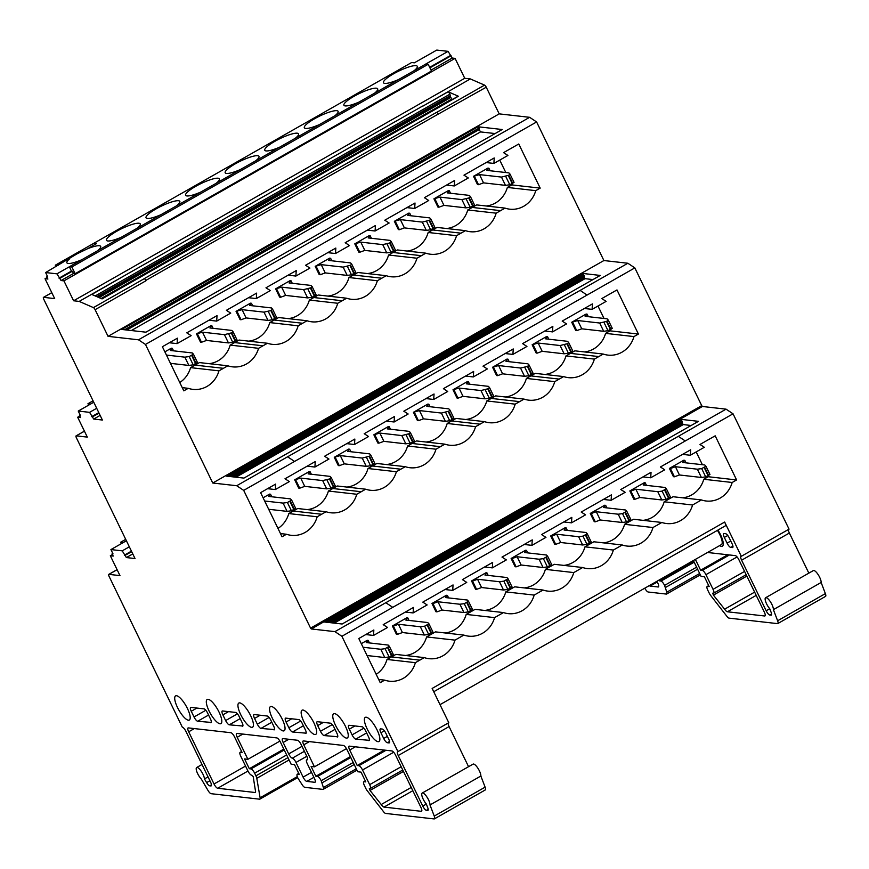 <?xml version="1.0" encoding="UTF-8"?>
<svg xmlns="http://www.w3.org/2000/svg" width="869" height="869" viewBox="0 0 869 869"><rect width="100%" height="100%" fill="white"/><g stroke="black" fill="none" stroke-linecap="round" stroke-linejoin="round"><path stroke-width="1.3" d="M121.399 237.204L137.009 228.319A18.781 3.813 154.1 0 0 140.257 223.898A18.781 3.813 154.1 0 0 116.609 231.339A18.781 3.813 154.1 0 0 106.463 240.311A18.781 3.813 154.1 0 0 121.399 237.204L97.589 250.707A18.781 3.813 154.1 0 0 100.685 246.405A18.781 3.813 154.1 0 0 87.215 248.892L77.037 253.846L45.622 272.551L47.719 276.874L46.785 276.766L47.904 279.047L45.025 278.732L54.682 298.599L43.602 297.339A2.314 0.695 -119.6 0 0 43.45 297.372A2.314 0.695 -119.6 0 0 43.765 299.284L102.39 420.031L93.711 419.054L89.572 412.341L78.253 411.059L80.35 415.382L79.427 415.273L80.535 417.565L77.667 417.239L87.313 437.107L76.233 435.847A2.314 0.695 -119.6 0 0 76.081 435.88A2.314 0.695 -119.6 0 0 76.396 437.802L135.032 558.55L126.374 557.561L122.236 550.848L110.928 549.577L113.024 553.901L112.09 553.792L113.198 556.073L110.33 555.747L119.976 575.615L108.907 574.366A2.314 0.695 -119.6 0 0 108.755 574.387A2.314 0.695 -119.6 0 0 109.059 576.31L182.338 727.223A4.627 1.38 -119.6 0 1 185.988 731.492L210.548 782.057A4.627 1.38 -119.6 0 1 211.167 785.891A4.627 1.38 -119.6 0 1 210.863 785.945L209.701 785.815A4.627 1.38 -119.6 0 1 206.626 782.611L204.454 778.928A7.408 2.216 -119.6 0 0 202.988 774.268A7.408 2.216 -119.6 0 0 196.666 767.523A7.408 2.216 -119.6 0 0 197.665 773.66A7.408 2.216 -119.6 0 0 201.326 779.069L208.028 790.486A4.627 1.38 -119.6 0 0 211.102 793.69L259.57 799.176A4.627 1.38 -119.6 0 0 259.874 799.122A4.627 1.38 -119.6 0 0 260.113 797.764L256.789 778.32A4.627 1.38 -119.6 0 0 255.92 775.843L254.628 773.171A4.627 1.38 -119.6 0 0 250.978 768.913L249.316 768.717L244.569 758.93L247.893 759.31L237.204 737.281A4.627 1.38 -119.6 0 1 236.574 733.447A4.627 1.38 -119.6 0 1 236.879 733.393L276.809 737.911A4.627 1.38 -119.6 0 1 280.459 742.18L291.148 764.209L294.482 764.579L299.229 774.366L297.567 774.181A4.627 1.38 -119.6 0 0 297.263 774.236A4.627 1.38 -119.6 0 0 297.882 778.07L302.401 785.131A4.627 1.38 -119.6 0 0 304.834 787.336L322.942 789.389A4.627 1.38 -119.6 0 0 323.246 789.334A4.627 1.38 -119.6 0 0 323.387 787.51L321.182 780.71A4.627 1.38 -119.6 0 0 317.533 776.441L315.871 776.256L311.113 766.469L314.448 766.838L303.748 744.82A4.627 1.38 -119.6 0 1 303.129 740.985A4.627 1.38 -119.6 0 1 303.433 740.931L343.364 745.45A4.627 1.38 -119.6 0 1 347.013 749.719L357.702 771.737L361.026 772.117L365.784 781.904L364.122 781.72A4.627 1.38 -119.6 0 0 363.807 781.774A4.627 1.38 -119.6 0 0 364.437 785.609L365.73 788.27A4.627 1.38 -119.6 0 0 367.315 790.833L383.566 811.733A4.627 1.38 -119.6 0 0 385.64 813.438L434.098 818.924A4.627 1.38 -119.6 0 0 434.402 818.88A4.627 1.38 -119.6 0 0 434.239 816.089L429.992 804.955A7.408 2.216 -119.6 0 0 428.526 799.795A7.408 2.216 -119.6 0 0 422.204 793.06A7.408 2.216 -119.6 0 0 423.203 799.198A7.408 2.216 -119.6 0 0 426.353 804.042L427.722 807.638A4.627 1.38 -119.6 0 1 427.896 810.429A4.627 1.38 -119.6 0 1 427.581 810.484L426.418 810.353A4.627 1.38 -119.6 0 1 422.779 806.084L398.219 755.519A4.627 1.38 -119.6 0 1 397.6 751.674A4.627 1.38 -119.6 0 1 397.904 751.62L341.897 636.282L334.923 631.633L311.298 628.96L310.57 628.113L243.689 490.377L236.716 485.728L212.753 483.023L145.471 344.439L138.497 339.801L108.049 336.346L95.101 309.69A2.314 0.695 -119.6 0 0 93.428 307.604L79.188 301.402L73.604 300.772L63.937 280.872L61.08 280.546L56.941 273.833L45.622 272.551M160.971 214.697L176.581 205.812A18.781 3.813 154.1 0 0 179.829 201.391A18.781 3.813 154.1 0 0 156.192 208.832A18.781 3.813 154.1 0 0 146.035 217.793A18.781 3.813 154.1 0 0 160.971 214.697L137.009 228.319M200.543 192.179L216.164 183.305A18.781 3.813 154.1 0 0 219.412 178.873A18.781 3.813 154.1 0 0 195.764 186.314A18.781 3.813 154.1 0 0 185.618 195.286A18.781 3.813 154.1 0 0 200.543 192.179L176.581 205.812M240.116 169.672L255.736 160.798A18.781 3.813 154.1 0 0 258.984 156.366A18.781 3.813 154.1 0 0 235.336 163.806A18.781 3.813 154.1 0 0 225.19 172.779A18.781 3.813 154.1 0 0 240.116 169.672L216.164 183.305M279.688 147.165L295.308 138.28A18.781 3.813 154.1 0 0 298.556 133.859A18.781 3.813 154.1 0 0 274.908 141.299A18.781 3.813 154.1 0 0 264.763 150.272A18.781 3.813 154.1 0 0 279.688 147.165L255.736 160.798M319.271 124.658L334.88 115.773A18.781 3.813 154.1 0 0 338.128 111.351A18.781 3.813 154.1 0 0 314.48 118.792A18.781 3.813 154.1 0 0 304.335 127.754A18.781 3.813 154.1 0 0 319.271 124.658L295.308 138.28M358.843 102.151L374.452 93.265A18.781 3.813 154.1 0 0 377.7 88.844A18.781 3.813 154.1 0 0 354.052 96.285A18.781 3.813 154.1 0 0 343.907 105.247A18.781 3.813 154.1 0 0 358.843 102.151L334.88 115.773M398.415 79.633L414.024 70.758A18.781 3.813 154.1 0 0 417.283 66.326A18.781 3.813 154.1 0 0 393.635 73.767A18.781 3.813 154.1 0 0 383.479 82.74A18.781 3.813 154.1 0 0 398.415 79.633L374.452 93.265M58.006 265.501L55.312 265.197L411.634 62.525L414.328 62.829L436.77 50.076L448.078 51.347L425.647 64.11L428.178 64.295L71.855 266.968L69.379 266.794L97.437 250.826M717.924 530.079A13.893 4.149 60.4 0 1 720.51 534.685A13.893 4.149 60.4 0 1 722.389 546.199A13.893 4.149 60.4 0 1 719.651 545.602M771.563 614.035L769.815 615.035L770.977 615.165A4.627 1.38 60.4 0 0 771.281 615.111A4.627 1.38 60.4 0 0 771.118 612.33L769.738 608.724A7.408 2.216 60.4 0 1 766.599 603.879A7.408 2.216 60.4 0 1 765.6 597.742L813.351 570.575A7.408 2.216 60.4 0 1 819.673 577.32A7.408 2.216 60.4 0 1 821.14 582.48L773.388 609.636L777.625 620.77A4.627 1.38 60.4 0 1 777.798 623.562A4.627 1.38 60.4 0 1 777.483 623.616L729.026 618.131A4.627 1.38 60.4 0 1 726.962 616.414L710.701 595.515A4.627 1.38 60.4 0 1 709.126 592.951L707.822 590.29A4.627 1.38 60.4 0 1 707.203 586.456A4.627 1.38 60.4 0 1 707.507 586.401L709.169 586.586L704.422 576.799L701.098 576.419L693.386 560.548M765.6 597.742A7.408 2.216 60.4 0 1 771.922 604.476A7.408 2.216 60.4 0 1 773.388 609.636M717.425 530.362A12.036 3.595 60.4 0 1 719.814 534.609A12.036 3.595 60.4 0 1 721.444 544.581L440.018 704.65M96.894 296.677L449.946 95.862A2.346 0.706 -119.6 0 0 450.044 95.829A2.346 0.706 -119.6 0 0 449.881 94.243L449.87 94.2A2.346 0.706 -119.6 0 0 449.707 93.841A2.346 0.706 -119.6 0 0 448.111 91.777L422.79 106.181L470.335 78.927L484.576 85.119A2.314 0.695 60.4 0 1 486.249 87.215L499.197 113.872L529.645 117.315L138.497 339.801M367.131 728.874A13.893 4.149 -119.6 0 0 378.993 741.518A13.893 4.149 -119.6 0 0 377.113 730.003A13.893 4.149 -119.6 0 0 365.262 717.37A13.893 4.149 -119.6 0 0 367.131 728.874M177.461 707.399A13.893 4.149 -119.6 0 0 189.323 720.043A13.893 4.149 -119.6 0 0 187.443 708.528A13.893 4.149 -119.6 0 0 175.581 695.895A13.893 4.149 -119.6 0 0 177.461 707.399M209.071 710.983A13.893 4.149 -119.6 0 0 220.932 723.616A13.893 4.149 -119.6 0 0 219.053 712.113A13.893 4.149 -119.6 0 0 207.202 699.469A13.893 4.149 -119.6 0 0 209.071 710.983M240.691 714.557A13.893 4.149 -119.6 0 0 252.542 727.201A13.893 4.149 -119.6 0 0 250.674 715.687A13.893 4.149 -119.6 0 0 238.812 703.054A13.893 4.149 -119.6 0 0 240.691 714.557M272.301 718.142A13.893 4.149 -119.6 0 0 284.163 730.775A13.893 4.149 -119.6 0 0 282.284 719.271A13.893 4.149 -119.6 0 0 270.422 706.627A13.893 4.149 -119.6 0 0 272.301 718.142M303.911 721.715A13.893 4.149 -119.6 0 0 315.773 734.359A13.893 4.149 -119.6 0 0 313.894 722.845A13.893 4.149 -119.6 0 0 302.032 710.212A13.893 4.149 -119.6 0 0 303.911 721.715M335.521 725.3A13.893 4.149 -119.6 0 0 347.383 737.933A13.893 4.149 -119.6 0 0 345.504 726.43A13.893 4.149 -119.6 0 0 333.653 713.786A13.893 4.149 -119.6 0 0 335.521 725.3M253.172 776.484L251.51 775.137A4.627 1.38 -119.6 0 1 247.871 770.868L240.746 756.182A4.627 1.38 -119.6 0 1 240.116 752.348A4.627 1.38 -119.6 0 1 240.431 752.293L242.093 752.489L234.565 736.988A4.627 1.38 -119.6 0 0 230.915 732.719L188.356 727.907A4.627 1.38 -119.6 0 0 188.052 727.961A4.627 1.38 -119.6 0 0 188.682 731.796L214.024 783.99A4.627 1.38 -119.6 0 0 217.674 788.259L254.921 792.485A4.997 1.499 -119.6 0 0 255.258 792.419A4.997 1.499 -119.6 0 0 255.356 790.258L253.172 776.484M208.028 776.886L204.454 778.928M484.967 789.997A4.627 1.38 -119.6 0 0 485.271 789.943A4.627 1.38 -119.6 0 0 485.108 787.151L480.861 776.028A7.408 2.216 -119.6 0 0 479.395 770.868A7.408 2.216 -119.6 0 0 473.073 764.123L422.204 793.06M480.861 776.028L429.992 804.955M179.764 382.523A25.853 24.104 96.5 0 0 190.583 367.63L199.468 362.579L227.852 365.795A25.853 24.104 96.5 0 0 232.588 366.859A25.853 24.104 96.5 0 0 258.56 348.317L267.446 343.266A25.853 24.104 96.5 0 0 272.182 344.33A25.853 24.104 96.5 0 0 298.165 325.799L307.039 320.748A25.853 24.104 96.5 0 0 311.775 321.812A25.853 24.104 96.5 0 0 337.759 303.27L346.644 298.219A25.853 24.104 96.5 0 0 351.38 299.284A25.853 24.104 96.5 0 0 377.352 280.741L386.238 275.69A25.853 24.104 96.5 0 0 390.974 276.755A25.853 24.104 96.5 0 0 416.957 258.223L425.832 253.172A25.853 24.104 96.5 0 0 430.579 254.237A25.853 24.104 96.5 0 0 456.551 235.695L465.436 230.643A25.853 24.104 96.5 0 0 470.172 231.708A25.853 24.104 96.5 0 0 496.156 213.177L505.03 208.115A25.853 24.104 96.5 0 0 509.766 209.179A25.853 24.104 96.5 0 0 535.749 190.648L540.192 188.117L518.76 143.993L503.564 152.64L507.92 155.453L493.885 163.426L494.211 157.962L463.97 175.169L468.315 177.971L454.281 185.955L454.617 180.491L424.376 197.687L428.721 200.5L414.687 208.484L415.013 203.009L384.771 220.215L389.127 223.029L375.093 231.002L375.419 225.538L345.178 242.744L349.523 245.547L335.488 253.531L335.825 248.056L305.573 265.262L309.929 268.076L295.894 276.06L296.22 270.585L265.979 287.791L270.324 290.594L256.301 298.578L256.627 293.114L226.385 310.309L230.73 313.122L216.696 321.106L217.022 315.632L186.781 332.838L191.137 335.651L177.102 343.624L177.428 338.16L162.384 346.72L183.804 390.844L188.247 388.324A25.853 24.104 96.5 0 0 192.983 389.377A25.853 24.104 96.5 0 0 218.966 370.846L227.852 365.795M209.06 363.666A25.853 24.104 96.5 0 0 230.176 345.112L239.062 340.051L267.446 343.266M248.653 341.137A25.853 24.104 96.5 0 0 269.781 322.584L278.656 317.533L307.039 320.748M288.247 318.619A25.853 24.104 96.5 0 0 309.375 300.055L318.26 295.004L346.644 298.219M327.852 296.09A25.853 24.104 96.5 0 0 348.98 277.537L357.854 272.486L386.238 275.69M367.446 273.572A25.853 24.104 96.5 0 0 388.573 255.008L397.459 249.957L425.832 253.172M407.05 251.043A25.853 24.104 96.5 0 0 428.167 232.479L437.053 227.428L465.436 230.643M446.644 228.514A25.853 24.104 96.5 0 0 467.772 209.961L476.647 204.91L505.03 208.115M486.238 205.996A25.853 24.104 96.5 0 0 507.366 187.432L511.808 184.912L511.461 184.206M505.791 172.529L499.751 160.092M173.539 350.826L172.312 348.295L171.312 348.187L164.871 351.847M197.48 333.989L201.489 342.256L200.5 342.147L196.481 333.881L202.499 332.164L224.441 334.652L231.741 332.794L233.011 331.676L231.838 330.437L209.896 327.961L211.884 325.788L210.895 325.679L196.481 333.881M237.052 311.482L241.071 319.749L240.072 319.64L236.053 311.363L242.071 309.657L264.013 312.145L270.856 310.548L272.584 309.168L271.41 307.93L249.479 305.443L251.456 303.281L250.468 303.172L236.053 311.363M276.624 288.964L280.644 297.241L279.644 297.133L275.625 288.856L281.643 287.15L303.585 289.627L310.896 287.78L312.156 286.651L310.983 285.423L289.051 282.936L291.039 280.774L290.04 280.654L275.625 288.856M316.197 266.457L320.216 274.734L319.216 274.615L315.197 266.348L321.226 264.643L343.157 267.12L350.468 265.262L351.739 264.143L350.555 262.916L328.623 260.428L330.611 258.267L329.612 258.147L315.197 266.348M355.769 243.95L359.788 252.227L358.788 252.108L354.78 243.841L360.798 242.125L382.729 244.613L389.573 243.027L391.311 241.636L390.138 240.398L368.195 237.921L370.183 235.749L369.184 235.64L354.78 243.841M395.341 221.443L399.36 229.709L398.371 229.601L394.352 221.323L400.37 219.618L422.301 222.106L429.612 220.248L430.883 219.129L429.71 217.891L407.767 215.414L409.755 213.242L408.767 213.133L394.352 221.323M434.924 198.936L438.932 207.202L437.943 207.094L433.924 198.816L439.942 197.111L461.884 199.598L468.728 198.002L470.455 196.622L469.282 195.384L447.339 192.896L449.327 190.735L448.339 190.626L433.924 198.816M474.496 176.418L478.515 184.695L477.515 184.586L473.496 176.309L479.514 174.604L501.456 177.08L508.767 175.234L510.027 174.104L508.854 172.877L486.922 170.389L488.91 168.228L487.911 168.108L473.496 176.309M307.278 509.603A25.853 24.104 96.5 0 0 328.406 491.039L337.281 485.988L365.664 489.204A25.853 24.104 96.5 0 0 370.4 490.268A25.853 24.104 96.5 0 0 396.383 471.726L405.258 466.675A25.853 24.104 96.5 0 0 410.005 467.739A25.853 24.104 96.5 0 0 435.977 449.208L444.863 444.157A25.853 24.104 96.5 0 0 449.599 445.221A25.853 24.104 96.5 0 0 475.582 426.679L484.457 421.628A25.853 24.104 96.5 0 0 489.193 422.692A25.853 24.104 96.5 0 0 515.176 404.15L524.061 399.099A25.853 24.104 96.5 0 0 528.797 400.164A25.853 24.104 96.5 0 0 554.77 381.632L563.655 376.581A25.853 24.104 96.5 0 0 568.391 377.646A25.853 24.104 96.5 0 0 594.374 359.103L603.249 354.052A25.853 24.104 96.5 0 0 607.985 355.117A25.853 24.104 96.5 0 0 633.968 336.585L638.411 334.054L616.979 289.931L601.793 298.578L606.138 301.38L592.104 309.364L592.43 303.9L562.189 321.096L566.545 323.909L552.51 331.893L552.836 326.418L522.595 343.624L526.94 346.438L512.906 354.411L513.242 348.947L482.99 366.153L487.346 368.956L473.312 376.94L473.638 371.465L443.396 388.671L447.741 391.484L433.707 399.468L434.044 393.994L403.803 411.2L408.148 414.002L394.113 421.986L394.439 416.523L364.198 433.718L368.554 436.531L354.519 444.515L354.845 439.041L324.604 456.247L328.949 459.06L314.915 467.044L315.251 461.569L284.999 478.776L289.355 481.578L275.321 489.562L275.647 484.087L260.602 492.647L282.034 536.781L286.466 534.25A25.853 24.104 96.5 0 0 291.202 535.315A25.853 24.104 96.5 0 0 317.185 516.783L326.071 511.732A25.853 24.104 96.5 0 0 330.807 512.786A25.853 24.104 96.5 0 0 356.79 494.255L365.664 489.204M346.872 487.074A25.853 24.104 96.5 0 0 368 468.521L376.885 463.47L405.258 466.675M386.477 464.546A25.853 24.104 96.5 0 0 407.594 445.993L416.479 440.941L444.863 444.157M426.071 442.028A25.853 24.104 96.5 0 0 447.198 423.464L456.073 418.413L484.457 421.628M465.665 419.499A25.853 24.104 96.5 0 0 486.792 400.946L495.678 395.895L524.061 399.099M505.269 396.981A25.853 24.104 96.5 0 0 526.397 378.417L535.271 373.366L563.655 376.581M544.863 374.452A25.853 24.104 96.5 0 0 565.991 355.888L574.865 350.837L603.249 354.052M584.457 351.923A25.853 24.104 96.5 0 0 605.584 333.37L610.027 330.839L609.68 330.133M604.02 318.467L597.981 306.029M277.982 528.45A25.853 24.104 96.5 0 0 288.801 513.568L297.687 508.517L326.071 511.732M271.758 496.764L270.531 494.233L269.542 494.124L263.101 497.785M295.699 479.927L299.707 488.193L298.719 488.085L294.7 479.807L300.717 478.102L322.66 480.579L329.503 478.993L331.23 477.602L330.057 476.375L308.126 473.887L310.103 471.726L309.114 471.617L294.7 479.807M335.271 457.409L339.29 465.686L338.291 465.578L334.272 457.3L340.29 455.595L362.232 458.072L369.542 456.214L370.802 455.095L369.629 453.868L347.698 451.38L349.686 449.219L348.686 449.099L334.272 457.3M374.843 434.902L378.862 443.179L377.863 443.06L373.844 434.793L379.872 433.077L401.804 435.565L409.114 433.707L410.385 432.588L409.201 431.361L387.27 428.873L389.258 426.712L388.258 426.592L373.844 434.793M414.415 412.395L418.434 420.661L417.435 420.553L413.427 412.286L419.445 410.57L441.376 413.057L448.686 411.2L449.957 410.081L448.784 408.843L426.842 406.366L428.83 404.194L427.83 404.085L413.427 412.286M453.987 389.888L458.006 398.154L457.018 398.045L452.999 389.768L459.017 388.063L480.948 390.55L488.259 388.693L489.529 387.574L488.356 386.336L466.414 383.848L468.402 381.687L467.413 381.578L452.999 389.768M493.57 367.381L497.579 375.647L496.59 375.538L492.571 367.261L498.589 365.556L520.531 368.032L527.374 366.446L529.102 365.056L527.928 363.829L505.986 361.341L507.974 359.179L506.985 359.071L492.571 367.261M533.142 344.863L537.161 353.14L536.162 353.02L532.143 344.754L538.161 343.049L560.103 345.525L567.414 343.668L568.674 342.549L567.5 341.321L545.569 338.834L547.557 336.672L546.558 336.553L532.143 344.754M572.714 322.356L576.734 330.633L575.734 330.513L571.715 322.247L577.733 320.531L599.675 323.018L606.519 321.432L608.246 320.042L607.073 318.804L585.141 316.327L587.129 314.154L586.13 314.046L571.715 322.247M376.19 674.344A25.853 24.104 96.5 0 0 386.998 659.452L395.884 654.4L424.268 657.616A25.853 24.104 96.5 0 0 429.004 658.68A25.853 24.104 96.5 0 0 454.987 640.138L463.861 635.087A25.853 24.104 96.5 0 0 468.597 636.151A25.853 24.104 96.5 0 0 494.58 617.62L503.466 612.569A25.853 24.104 96.5 0 0 508.202 613.633A25.853 24.104 96.5 0 0 534.174 595.091L543.06 590.04A25.853 24.104 96.5 0 0 547.796 591.105A25.853 24.104 96.5 0 0 573.779 572.573L582.664 567.522A25.853 24.104 96.5 0 0 587.401 568.587A25.853 24.104 96.5 0 0 613.373 550.044L622.258 544.993A25.853 24.104 96.5 0 0 626.994 546.058A25.853 24.104 96.5 0 0 652.977 527.526L661.852 522.475A25.853 24.104 96.5 0 0 666.588 523.54A25.853 24.104 96.5 0 0 692.571 504.998L701.457 499.947A25.853 24.104 96.5 0 0 706.193 501.011A25.853 24.104 96.5 0 0 732.176 482.48L736.608 479.949L715.187 435.825L699.99 444.472L704.335 447.274L690.312 455.258L690.638 449.794L660.397 466.99L664.742 469.803L650.707 477.787L651.033 472.312L620.792 489.519L625.148 492.321L611.113 500.305L611.439 494.841L581.198 512.037L585.543 514.85L571.509 522.834L571.835 517.359L541.593 534.565L545.949 537.368L531.915 545.352L532.241 539.888L502 557.083L506.345 559.897L492.31 567.881L492.647 562.406L462.395 579.612L466.751 582.415L452.716 590.399L453.042 584.935L422.801 602.13L427.146 604.943L413.112 612.927L413.448 607.453L383.207 624.659L387.552 627.461L373.518 635.445L373.844 629.982L358.799 638.53L380.231 682.665L384.663 680.134A25.853 24.104 96.5 0 0 389.399 681.198A25.853 24.104 96.5 0 0 415.382 662.667L424.268 657.616M405.475 655.487A25.853 24.104 96.5 0 0 426.603 636.923L435.478 631.872L463.861 635.087M445.069 632.958A25.853 24.104 96.5 0 0 466.197 614.405L475.082 609.354L503.466 612.569M484.674 610.44A25.853 24.104 96.5 0 0 505.801 591.876L514.676 586.825L543.06 590.04M524.268 587.911A25.853 24.104 96.5 0 0 545.395 569.358L554.281 564.307L582.664 567.522M563.872 565.393A25.853 24.104 96.5 0 0 584.989 546.829L593.875 541.778L622.258 544.993M603.466 542.864A25.853 24.104 96.5 0 0 624.594 524.311L633.479 519.26L661.852 522.475M643.071 520.346A25.853 24.104 96.5 0 0 664.188 501.782L673.073 496.731L701.457 499.947M682.665 497.818A25.853 24.104 96.5 0 0 703.792 479.264L708.235 476.733L707.898 476.049M702.391 464.709L696.178 451.923M361.298 643.668L367.229 640.29L368.228 640.41L369.455 642.941M397.405 634.37L402.423 632.545L398.415 624.268L393.385 626.093L397.405 634.37L396.405 634.251L392.397 625.984L406.801 617.783L407.8 617.902L409.027 620.423M436.977 611.863L442.006 610.038L437.987 601.761L432.958 603.586L436.977 611.863L435.977 611.743L431.969 603.477L446.373 595.276L447.372 595.384L448.6 597.915M476.549 589.345L481.578 587.531L477.559 579.254L472.54 581.079L476.549 589.345L475.56 589.236L471.541 580.959L485.956 572.769L486.944 572.877L488.172 575.408M516.121 566.838L521.15 565.013L517.131 556.747L512.113 558.571L516.121 566.838L515.132 566.729L511.113 558.452L525.528 550.262L526.516 550.37L527.755 552.901M555.704 544.331L560.722 542.506L556.703 534.239L551.685 536.054L555.704 544.331L554.704 544.222L550.685 535.945L565.1 527.744L566.099 527.863L567.327 530.394M595.276 521.824L600.294 519.999L596.286 511.722L591.257 513.546L595.276 521.824L594.277 521.704L590.257 513.438L604.672 505.237L605.671 505.356L606.899 507.876M634.848 499.306L639.877 497.492L635.858 489.214L630.829 491.039L634.848 499.306L633.849 499.197L629.84 490.931L644.244 482.729L645.243 482.838L646.471 485.369M674.42 476.799L679.449 474.985L675.43 466.707L670.401 468.532L674.42 476.799L673.432 476.69L669.412 468.413L683.827 460.222L684.815 460.331L686.043 462.862M425.701 64.121L414.024 70.758M79.785 416.023L77.667 417.239M132.783 553.922L126.374 557.561M112.459 554.541L110.33 555.747M100.141 415.393L93.711 419.054M47.154 277.515L45.025 278.732M428.178 64.295L431.48 71.019L75.158 273.692L71.855 266.968M69.379 266.794L71.421 271.106L72.355 271.215L73.463 273.496L75.158 273.692M73.463 273.496L61.08 280.546M448.078 51.347L452.217 58.06L455.084 58.386L63.937 280.872M452.217 58.06L431.035 70.117M131.436 551.142L124.332 555.172M129.329 546.818L122.236 550.848M131.675 551.641L125.266 555.28M80.111 414.882L79.427 415.273M93.754 402.238L78.253 411.059M47.48 276.375L46.785 276.766M71.421 271.106L59.038 278.156M69.314 259.071A18.781 3.813 154.1 0 0 66.891 262.818A18.781 3.813 154.1 0 0 81.567 259.82L56.941 273.833M72.355 271.215L59.972 278.265M101.858 298.838L458.061 96.231A2.346 0.706 -119.6 0 1 458.376 96.242L448.111 91.777M79.188 301.402L130.068 272.464L91.788 294.45L102.053 298.914L458.376 96.242M144.297 278.667L144.232 278.634A2.346 0.706 60.4 0 1 145.818 280.426L145.97 280.763A2.314 0.695 -119.6 0 0 144.297 278.667L93.428 307.604M486.249 87.215L438.334 114.045A2.346 0.706 60.4 0 0 436.749 112.253L144.232 278.634M322.964 621.074L361.45 599.186L322.964 621.074L323.681 621.922L342.136 624.007L698.459 421.335L680.003 419.249L679.286 418.402L310.57 628.113M502.217 129.514L478.048 126.776L121.725 329.449L145.894 332.186L502.217 129.514M499.197 113.872L108.049 336.346M529.645 117.315L536.607 121.964L603.901 260.537L627.863 263.253L634.837 267.891L701.717 405.627L702.445 406.486L726.071 409.158L678.32 436.325L685.283 440.963L392.766 607.344L385.793 602.706L334.923 631.633M385.793 602.706L392.766 607.344L341.897 636.282M678.341 436.325L385.825 602.706M130.068 272.464L422.584 106.083A2.346 0.706 60.4 0 0 422.54 106.083M287.585 456.801L580.112 290.409L587.075 295.058L294.558 461.439L287.585 456.801L236.716 485.728M397.904 751.62L448.773 722.693L432.143 688.433L724.659 522.052L741.3 556.312L789.052 529.145L733.045 413.807L685.283 440.963M448.263 722.986A4.627 1.38 -119.6 0 0 449.088 726.582L398.219 755.519M468.565 766.686L449.088 726.582M112.785 553.401L112.09 553.792M126.396 540.768L110.928 549.577M96.687 408.289L89.572 412.341M98.794 412.612L91.669 416.664M99.033 413.112L92.603 416.772M455.084 58.386L464.741 78.286L73.604 300.772M464.741 78.286L470.335 78.927M438.334 114.045L145.818 280.426M536.607 121.964L145.471 344.439M603.901 260.537L212.753 483.023M600.251 275.43L582.795 273.453L226.472 476.125L243.928 478.102L600.251 275.43M627.863 263.253L580.112 290.409L587.075 295.058L634.837 267.891M294.558 461.439L243.689 490.377M346.438 748.644L314.448 766.838M350.37 756.627L315.871 776.256M354.204 764.524L322.171 782.752M279.883 741.116L247.893 759.31M283.815 749.1L249.316 768.717M303.107 777.125A4.627 1.38 -119.6 0 0 306.757 781.394L314.741 782.296A4.627 1.38 -119.6 0 0 315.045 782.241A4.627 1.38 -119.6 0 0 314.426 778.407L307.289 763.721A4.627 1.38 -119.6 0 1 306.67 759.886A4.627 1.38 -119.6 0 1 306.974 759.832A4.627 1.38 -119.6 0 0 307.289 759.778A4.627 1.38 -119.6 0 0 306.659 755.943L301.119 744.527A4.627 1.38 -119.6 0 0 297.47 740.258L282.827 738.596A4.627 1.38 -119.6 0 0 282.523 738.65A4.627 1.38 -119.6 0 0 283.153 742.484L288.693 753.912A4.627 1.38 -119.6 0 0 292.332 758.17A4.627 1.38 -119.6 0 1 295.981 762.439L303.107 777.125L311.493 772.356M337.183 737.042A4.627 1.38 -119.6 0 0 337.487 736.988A4.627 1.38 -119.6 0 0 336.868 733.154L334.098 727.451A4.627 1.38 -119.6 0 0 330.448 723.182L317.381 721.704A4.627 1.38 -119.6 0 0 317.076 721.759A4.627 1.38 -119.6 0 0 317.696 725.593L320.465 731.296A4.627 1.38 -119.6 0 0 324.115 735.565L337.693 736.749M305.573 733.469A4.627 1.38 -119.6 0 0 305.877 733.414A4.627 1.38 -119.6 0 0 305.258 729.569L302.477 723.866A4.627 1.38 -119.6 0 0 298.838 719.597L285.771 718.12A4.627 1.38 -119.6 0 0 285.466 718.174A4.627 1.38 -119.6 0 0 286.086 722.009L288.856 727.722A4.627 1.38 -119.6 0 0 292.505 731.98L306.084 733.175M273.952 729.884A4.627 1.38 -119.6 0 0 274.267 729.83A4.627 1.38 -119.6 0 0 273.637 725.995L270.867 720.292A4.627 1.38 -119.6 0 0 267.228 716.023L254.237 714.557A4.627 1.38 -119.6 0 0 253.933 714.6A4.627 1.38 -119.6 0 0 254.552 718.446L257.322 724.149A4.627 1.38 -119.6 0 0 260.972 728.418L274.474 729.591M242.342 726.31A4.627 1.38 -119.6 0 0 242.657 726.256A4.627 1.38 -119.6 0 0 242.027 722.421L239.257 716.708A4.627 1.38 -119.6 0 0 235.618 712.439L222.551 710.961A4.627 1.38 -119.6 0 0 222.236 711.016A4.627 1.38 -119.6 0 0 222.866 714.85L225.636 720.564A4.627 1.38 -119.6 0 0 229.275 724.822L242.853 726.017M210.732 722.726A4.627 1.38 -119.6 0 0 211.037 722.671A4.627 1.38 -119.6 0 0 210.417 718.837L207.648 713.134A4.627 1.38 -119.6 0 0 203.998 708.865L190.93 707.388A4.627 1.38 -119.6 0 0 190.626 707.442A4.627 1.38 -119.6 0 0 191.256 711.276L194.026 716.979A4.627 1.38 -119.6 0 0 197.665 721.248L211.243 722.432M411.233 787.444L381.23 804.509A4.997 1.499 -119.6 0 0 384 807.095L421.248 811.309A4.627 1.38 -119.6 0 0 421.563 811.255A4.627 1.38 -119.6 0 0 420.933 807.42L395.591 755.215A4.627 1.38 -119.6 0 0 391.941 750.946L349.381 746.134A4.627 1.38 -119.6 0 0 349.077 746.189A4.627 1.38 -119.6 0 0 349.696 750.023L357.224 765.524L358.886 765.708A4.627 1.38 -119.6 0 1 362.536 769.977L369.662 784.653A4.627 1.38 -119.6 0 1 370.292 788.487A4.627 1.38 -119.6 0 1 369.977 788.541L369.325 788.498L370.009 790.453L381.23 804.509M384.348 750.088L357.224 765.524M383.696 738.454A4.627 1.38 -119.6 0 0 387.335 742.723L388.986 742.908A4.627 1.38 -119.6 0 0 389.29 742.854A4.627 1.38 -119.6 0 0 388.66 739.019L385.89 733.306A4.627 1.38 -119.6 0 0 382.251 729.048L380.611 728.863A4.627 1.38 -119.6 0 0 380.296 728.906A4.627 1.38 -119.6 0 0 380.926 732.752L383.696 738.454L387.378 736.358M368.793 740.616A4.627 1.38 -119.6 0 0 369.108 740.573A4.627 1.38 -119.6 0 0 368.478 736.727L365.708 731.025A4.627 1.38 -119.6 0 0 362.058 726.756L348.99 725.278A4.627 1.38 -119.6 0 0 348.686 725.333A4.627 1.38 -119.6 0 0 349.316 729.167L352.086 734.87A4.627 1.38 -119.6 0 0 355.725 739.139L369.303 740.334M123.311 542.528L120.661 542.223L121.345 543.646M120.661 542.223L125.712 539.356M90.648 404.009L87.965 403.716L88.66 405.139M87.965 403.716L93.059 400.815M55.312 265.197L56.018 266.642M449.827 95.948L452.206 99.555M126.755 330.014L479.438 129.448L478.048 126.776M479.177 129.6L480.535 131.914L495.102 133.554M584.218 276.244L231.762 476.723L584.218 276.244L582.795 273.453M583.729 276.538L585.022 278.667L592.973 279.568M679.286 418.402L681.014 419.369L682.35 421.986L329.633 622.595M681.85 422.269L683.23 424.593L691.159 425.484M724.659 522.052A4.627 1.38 60.4 0 1 725.289 525.886L433.74 691.724M756.204 595.384L727.386 611.776A4.997 1.499 60.4 0 1 724.616 609.191L713.406 595.135L712.71 593.179L713.373 593.234A4.627 1.38 60.4 0 0 713.677 593.179A4.627 1.38 60.4 0 0 713.047 589.334L705.921 574.659A4.627 1.38 60.4 0 0 702.282 570.39L700.62 570.205L695.374 559.408M727.386 611.776L764.644 615.991A4.627 1.38 60.4 0 0 764.948 615.936A4.627 1.38 60.4 0 0 764.329 612.102L738.976 559.897A4.627 1.38 60.4 0 0 735.337 555.628L707.551 552.488M656.931 581.274L657.811 583.088A4.627 1.38 60.4 0 1 658.441 586.923A4.627 1.38 60.4 0 1 658.126 586.977L650.142 586.075A4.627 1.38 60.4 0 1 649.284 585.63M658.887 580.166L660.929 581.122A4.627 1.38 60.4 0 1 664.568 585.391L666.784 592.191A4.627 1.38 60.4 0 1 666.642 594.016A4.627 1.38 60.4 0 1 666.327 594.07L648.231 592.017A4.627 1.38 60.4 0 1 645.797 589.823L644.689 588.237M769.815 615.035A4.627 1.38 60.4 0 1 766.165 610.766L741.615 560.201A4.627 1.38 60.4 0 1 740.985 556.356A4.627 1.38 60.4 0 1 741.3 556.312M732.056 543.701A4.627 1.38 60.4 0 1 732.676 547.535A4.627 1.38 60.4 0 1 732.371 547.589L730.731 547.405A4.627 1.38 60.4 0 1 727.081 543.136L724.311 537.433A4.627 1.38 60.4 0 1 723.692 533.599A4.627 1.38 60.4 0 1 723.996 533.544L725.637 533.729A4.627 1.38 60.4 0 1 729.287 537.998L732.056 543.701M450.175 55.67L429.666 67.337M451.109 55.779L429.916 67.836M726.071 409.158L733.045 413.807M808.843 573.138L789.367 533.034A4.627 1.38 60.4 0 1 788.541 529.438M821.14 582.48L825.376 593.614A4.627 1.38 60.4 0 1 825.55 596.395L777.798 623.562M693.755 561.32L659.256 580.937M697.59 569.206L665.556 587.433M754.629 592.126L724.616 609.191M727.744 554.77L700.62 570.205M386.998 659.452L415.382 662.667M378.667 679.46L384.663 680.134M365.773 634.566L373.518 635.445M405.367 612.048L413.112 612.927M445.21 589.551L452.716 590.399M484.565 567.001L492.31 567.881M524.17 544.472L531.915 545.352M563.764 521.954L571.509 522.834M603.368 499.425L611.113 500.305M642.962 476.907L650.707 477.787M682.556 454.378L690.312 455.258M708.235 476.733L736.608 479.949M703.792 479.264L732.176 482.48M664.188 501.782L692.571 504.998M624.594 524.311L652.977 527.526M584.989 546.829L613.373 550.044M545.395 569.358L573.779 572.573M505.801 591.876L534.174 595.091M466.197 614.405L494.58 617.62M426.603 636.923L454.987 640.138M328.406 491.039L356.79 494.255M288.801 513.568L317.185 516.783M280.47 533.577L286.466 534.25M267.576 488.682L275.321 489.562M307.17 466.164L314.915 467.044M346.774 443.635L354.519 444.515M386.368 421.117L394.113 421.986M425.962 398.589L433.707 399.468M465.567 376.06L473.312 376.94M505.161 353.542L512.906 354.411M544.765 331.013L552.51 331.893M584.359 308.484L592.104 309.364M610.027 330.839L638.411 334.054M605.584 333.37L633.968 336.585M565.991 355.888L594.374 359.103M526.397 378.417L554.77 381.632M486.792 400.946L515.176 404.15M447.198 423.464L475.582 426.679M407.594 445.993L435.977 449.208M368 468.521L396.383 471.726M182.251 387.639L188.247 388.324M190.583 367.63L218.966 370.846M169.357 342.755L177.102 343.624M208.951 320.226L216.696 321.106M248.556 297.709L256.301 298.578M288.15 275.18L295.894 276.06M327.743 252.651L335.488 253.531M367.348 230.133L375.093 231.002M406.942 207.604L414.687 208.484M446.536 185.075L454.281 185.955M486.14 162.557L493.885 163.426M511.808 184.912L540.192 188.117M507.366 187.432L535.749 190.648M467.772 209.961L496.156 213.177M428.167 232.479L456.551 235.695M388.573 255.008L416.957 258.223M348.98 277.537L377.352 280.741M309.375 300.055L337.759 303.27M269.781 322.584L298.165 325.799M230.176 345.112L258.56 348.317M367.055 655.53L384.793 657.54L380.774 649.262L385.086 648.676L389.345 646.286L388.171 645.059L366.24 642.571L368.228 640.41M384.793 657.54L389.106 656.953L393.364 654.563L389.355 646.319M363.036 647.253L380.774 649.262M268.673 509.277L287.096 511.363L283.088 503.097L287.4 502.499L291.658 500.12L290.485 498.882L268.543 496.405L270.531 494.233M287.096 511.363L291.419 510.776L295.677 508.387L291.669 500.142M264.665 501.011L283.088 503.097M170.454 363.351L188.877 365.436L184.858 357.159L189.181 356.572L193.439 354.183L192.266 352.944L170.324 350.468L172.312 348.295M188.877 365.436L193.19 364.839L197.459 362.46L193.45 354.215M166.435 355.073L184.858 357.159M402.423 632.545L424.365 635.033L420.346 626.755L424.659 626.169L428.928 623.779L427.744 622.552L405.812 620.064L407.8 617.902M428.928 623.779L432.936 632.056L428.928 623.812M424.365 635.033L428.678 634.435L432.936 632.056M398.415 624.268L420.346 626.755M393.385 626.093L392.397 625.984M442.006 610.038L463.937 612.515L459.918 604.248L464.242 603.662L468.5 601.272L467.326 600.034L445.384 597.557L447.372 595.384M463.937 612.515L468.25 611.928L472.519 609.538L468.51 601.305L472.519 609.538M437.987 601.761L459.918 604.248M432.958 603.586L431.969 603.477M481.578 587.531L503.509 590.008L499.501 581.741L503.814 581.144L508.072 578.765L506.899 577.527L484.956 575.05L486.944 572.877M503.509 590.008L507.822 589.421L512.091 587.031L508.083 578.787M477.559 579.254L499.501 581.741M472.54 581.079L471.541 580.959M521.15 565.013L543.082 567.5L539.073 559.223L543.386 558.637L547.644 556.247L546.471 555.019L524.539 552.532L526.516 550.37M543.082 567.5L547.405 566.914L551.663 564.524L547.655 556.279L551.663 564.524M517.131 556.747L539.073 559.223M512.113 558.571L511.113 558.452M560.722 542.506L582.664 544.993L578.645 536.716L582.958 536.13L587.216 533.74L586.043 532.512L564.111 530.025L566.099 527.863M587.216 533.74L591.235 542.017L587.227 533.772M582.664 544.993L586.977 544.407L591.235 542.017M556.703 534.239L578.645 536.716M551.685 536.054L550.685 535.945M600.294 519.999L622.237 522.486L618.217 514.209L622.53 513.622L626.799 511.233L625.615 510.005L603.683 507.518L605.671 505.356M622.237 522.486L626.549 521.889L630.807 519.51L626.799 511.265L630.807 519.51M596.286 511.722L618.217 514.209M591.257 513.546L590.257 513.438M639.877 497.492L661.809 499.968L657.79 491.702L662.102 491.115L666.371 488.726L665.198 487.487L643.256 485.011L645.243 482.838M666.371 488.726L670.39 496.992L666.382 488.758M661.809 499.968L666.121 499.382L670.39 496.992M635.858 489.214L657.79 491.702M630.829 491.039L629.84 490.931M679.449 474.985L701.381 477.461L697.362 469.195L701.685 468.597L705.943 466.218L704.77 464.98L682.828 462.493L684.815 460.331M701.381 477.461L705.693 476.875L709.962 474.485L705.954 466.24L709.962 474.485M675.43 466.707L697.362 469.195M670.401 468.532L669.412 468.413M299.707 488.193L304.737 486.368L326.679 488.856L330.991 488.269L335.249 485.88L331.241 477.635L335.249 485.88M326.679 488.856L322.66 480.579M304.737 486.368L300.717 478.102M311.341 474.257L310.103 471.726M339.29 465.686L344.309 463.861L366.251 466.349L370.563 465.762L374.821 463.373L370.813 455.128M366.251 466.349L362.232 458.072M344.309 463.861L340.29 455.595M350.913 451.75L349.686 449.219M378.862 443.179L383.881 441.354L405.823 443.842L410.135 443.244L414.394 440.865L410.385 432.621L414.394 440.865M405.823 443.842L401.804 435.565M383.881 441.354L379.872 433.077M390.485 429.232L389.258 426.712M418.434 420.661L423.464 418.847L445.395 421.324L449.707 420.737L453.976 418.347L449.968 410.114M445.395 421.324L441.376 413.057M423.464 418.847L419.445 410.57M430.057 406.725L428.83 404.194M458.006 398.154L463.036 396.34L484.967 398.817L489.28 398.23L493.549 395.84L489.54 387.596L493.549 395.84M484.967 398.817L480.948 390.55M463.036 396.34L459.017 388.063M469.629 384.217L468.402 381.687M497.579 375.647L502.608 373.822L524.539 376.31L528.863 375.723L533.121 373.333L529.112 365.089M524.539 376.31L520.531 368.032M502.608 373.822L498.589 365.556M509.201 361.71L507.974 359.179M537.161 353.14L542.18 351.315L564.122 353.802L568.435 353.216L572.693 350.826L568.684 342.582M564.122 353.802L560.103 345.525M542.18 351.315L538.161 343.049M548.784 339.203L547.557 336.672M576.734 330.633L581.752 328.808L603.694 331.295L608.007 330.698L612.265 328.319L608.257 320.074L612.265 328.319M603.694 331.295L599.675 323.018M581.752 328.808L577.733 320.531M588.356 316.685L587.129 314.154M201.489 342.256L206.518 340.442L228.449 342.918L232.773 342.332L237.031 339.942L233.022 331.708L237.031 339.942M228.449 342.918L224.441 334.652M206.518 340.442L202.499 332.164M213.111 328.319L211.884 325.788M241.071 319.749L246.09 317.935L268.032 320.411L272.345 319.825L276.603 317.435L272.594 309.19M268.032 320.411L264.013 312.145M246.09 317.935L242.071 309.657M252.694 305.812L251.456 303.281M280.644 297.241L285.662 295.417L307.604 297.904L311.917 297.317L316.175 294.928L312.167 286.683M307.604 297.904L303.585 289.627M285.662 295.417L281.643 287.15M292.266 283.305L291.039 280.774M320.216 274.734L325.234 272.909L347.176 275.397L351.489 274.81L355.747 272.421L351.739 264.176M347.176 275.397L343.157 267.12M325.234 272.909L321.226 264.643M331.839 260.798L330.611 258.267M359.788 252.227L364.817 250.402L386.748 252.89L391.061 252.292L395.33 249.914L391.322 241.669M386.748 252.89L382.729 244.613M364.817 250.402L360.798 242.125M371.411 238.28L370.183 235.749M399.36 229.709L404.389 227.895L426.321 230.372L430.633 229.785L434.902 227.396L430.894 219.162M426.321 230.372L422.301 222.106M404.389 227.895L400.37 219.618M410.983 215.773L409.755 213.242M438.932 207.202L443.961 205.377L465.893 207.865L470.216 207.278L474.474 204.888L470.466 196.644M465.893 207.865L461.884 199.598M443.961 205.377L439.942 197.111M450.555 193.266L449.327 190.735M478.515 184.695L483.533 182.87L505.476 185.358L509.788 184.771L514.046 182.381L510.038 174.137L514.046 182.381M505.476 185.358L501.456 177.08M483.533 182.87L479.514 174.604M490.138 170.758L488.91 168.228M449.87 94.2L95.199 295.938M93.798 243.309L96.492 243.613L87.215 248.892M107.854 244.906L97.589 250.707M484.576 85.119L436.825 112.286M84.434 431.187L76.233 435.847M702.445 406.486L311.298 628.96M117.109 569.706L108.907 574.366M51.803 292.679L43.602 297.339M145.97 280.763L95.101 309.69M701.717 405.627L653.955 432.795M426.353 804.053L422.779 806.084M428.178 809.354L426.418 810.353M485.108 787.151L434.239 816.089M365.349 781.014L364.122 781.72M309.407 741.605L303.748 744.82M350.804 757.518L317.533 776.441M353.216 762.493L321.182 780.71M356.279 768.804L323.387 787.51M298.795 773.486L297.567 774.181M242.853 734.077L237.204 737.281M284.25 749.99L250.978 768.913M286.661 754.955L254.628 773.171M287.954 757.627L255.92 775.843M289.084 759.951L256.789 778.32M297.285 776.625L260.113 797.764M209.907 780.742L206.626 782.611M211.449 784.826L209.701 785.815M313.905 777.32L306.757 781.394M288.801 739.269L283.153 742.484M301.999 746.341L288.693 753.912M304.411 751.305L292.332 758.17M306.822 756.28L295.981 762.439M241.658 751.598L240.431 752.293M194.33 728.58L188.682 731.796M245.536 766.067L214.024 783.99M247.958 771.031L217.674 788.259M255.475 792.17L254.921 792.485M323.355 722.378L317.696 725.593M332.273 724.583L320.465 731.296M335.021 729.363L324.115 735.565M291.734 718.793L286.086 722.009M300.663 721.009L288.856 727.722M303.411 725.778L292.505 731.98M260.2 715.23L254.552 718.446M269.075 717.468L257.322 724.149M271.823 722.248L260.972 728.418M228.514 711.646L222.866 714.85M237.433 713.851L225.636 720.564M240.181 718.62L229.275 724.822M196.905 708.061L191.256 711.276M205.823 710.266L194.026 716.979M208.571 715.046L197.665 721.248M412.818 790.703L384 807.095M355.356 746.808L349.696 750.023M386.01 750.284L358.886 765.708M393.679 752.261L362.536 769.977M401.174 766.73L369.662 784.653M403.455 771.422L370.009 790.453M389.529 741.474L387.335 742.723M384.348 730.796L380.926 732.752M354.965 725.952L349.316 729.167M363.883 728.168L352.086 734.87M366.631 732.936L355.725 739.139M449.881 94.243L95.253 295.96M449.979 96.828L97.882 297.1M450.359 97.741L99.001 297.589M451.467 99.229L101.108 298.512M479.134 128.058L124.517 329.764M479.253 128.297L124.962 329.818M480.535 131.914L131.328 330.535M583.523 274.3L228.33 476.331M584.098 275.484L230.535 476.581M583.892 277.005L232.588 476.82M584.283 277.819L234.119 476.983M585.022 278.667L235.977 477.2M681.014 419.369L324.713 622.03M681.741 420.227L326.57 622.247M682.23 421.226L328.439 622.454M682.024 422.736L330.492 622.693M682.502 423.735L332.349 622.899M683.23 424.593L334.217 623.106M789.367 533.034L741.615 560.201M769.749 608.734L766.165 610.766M825.376 593.614L777.625 620.77M708.746 585.695L707.507 586.401M694.19 562.2L660.929 581.122M696.601 567.175L664.568 585.391M699.664 573.486L666.784 592.191M727.744 535.478L724.311 537.433M730.764 541.039L727.081 543.136M732.915 546.156L730.731 547.405M657.29 582.002L650.142 586.075M729.406 554.965L702.282 570.39M737.075 556.942L705.921 574.659M744.57 571.411L713.047 589.334M746.851 576.104L713.406 595.135M391.441 656.921L419.825 660.136M332.838 488.519L361.222 491.724M293.244 511.037L321.628 514.252M570.433 353.368L598.817 356.583M530.829 375.897L559.212 379.101M491.235 398.415L519.619 401.63M451.641 420.944L480.014 424.159M412.036 443.462L440.42 446.677M372.443 465.99L400.826 469.206M472.204 207.43L500.587 210.646M432.61 229.959L460.994 233.174M393.016 252.477L421.4 255.692M353.411 275.006L381.795 278.221M313.818 297.535L342.201 300.75M274.224 320.053L302.597 323.268M234.619 342.582L263.003 345.797M195.025 365.11L223.409 368.315M392.093 655.682L388.085 647.416M391.637 655.943L387.617 647.677M389.106 656.953L385.086 648.676M294.406 509.506L290.387 501.239M293.939 509.777L289.931 501.5M291.419 510.776L287.4 502.499M196.188 363.579L192.168 355.302M195.721 363.839L191.701 355.573M193.19 364.839L189.181 356.572M431.676 633.175L427.657 624.898M431.209 633.436L427.19 625.169M428.678 634.435L424.659 626.169M471.248 610.668L467.229 602.391M470.781 610.929L466.762 602.651M468.25 611.928L464.242 603.662M510.82 588.15L506.801 579.884M510.353 588.422L506.334 580.144M507.822 589.421L503.814 581.144M550.392 565.643L546.373 557.377M549.925 565.915L545.917 557.637M547.405 566.914L543.386 558.637M589.964 543.136L585.956 534.859M589.508 543.397L585.489 535.13M586.977 544.407L582.958 536.13M629.547 520.629L625.528 512.352M629.08 520.889L625.061 512.623M626.549 521.889L622.53 513.622M669.119 498.122L665.1 489.844M668.652 498.382L664.633 490.105M666.121 499.382L662.102 491.115M708.691 475.604L704.672 467.337M708.224 475.875L704.205 467.598M705.693 476.875L701.685 468.597M333.978 486.998L329.959 478.732M333.511 487.27L329.503 478.993M330.991 488.269L326.972 479.992M373.551 464.491L369.542 456.214M373.094 464.752L369.075 456.486M370.563 465.762L366.544 457.485M413.133 441.984L409.114 433.707M412.666 442.245L408.647 433.979M410.135 443.244L406.116 434.978M452.706 419.477L448.686 411.2M452.238 419.738L448.219 411.461M449.707 420.737L445.688 412.471M492.278 396.959L488.259 388.693M491.811 397.231L487.791 388.954M489.28 398.23L485.271 389.953M531.85 374.452L527.831 366.186M531.383 374.724L527.374 366.446M528.863 375.723L524.843 367.446M571.422 351.945L567.414 343.668M570.966 352.206L566.946 343.939M568.435 353.216L564.415 344.939M610.994 329.438L606.986 321.161M610.538 329.699L606.519 321.432M608.007 330.698L603.988 322.432M235.76 341.072L231.741 332.794M235.293 341.332L231.284 333.055M232.773 342.332L228.753 334.065M275.332 318.554L271.313 310.287M274.865 318.825L270.856 310.548M272.345 319.825L268.325 311.547M314.904 296.047L310.896 287.78M314.448 296.307L310.429 288.041M311.917 297.317L307.898 289.04M354.487 273.539L350.468 265.262M354.02 273.8L350.001 265.534M351.489 274.81L347.47 266.533M394.059 251.032L390.04 242.755M393.592 251.293L389.573 243.027M391.061 252.292L387.042 244.026M433.631 228.525L429.612 220.248M433.164 228.786L429.145 220.509M430.633 229.785L426.625 221.519M473.203 206.007L469.184 197.741M472.736 206.279L468.728 198.002M470.216 207.278L466.197 199.001M512.775 183.5L508.767 175.234M512.319 183.761L508.3 175.495M509.788 184.771L505.769 176.494M202.01 764.481L196.666 767.523M84.412 431.143L76.081 435.88M51.782 292.636L43.45 297.372M485.271 789.943L434.402 818.88M365.306 780.916L363.807 781.774M356.942 770.173L323.246 789.334M298.751 773.388L297.263 774.236M297.676 777.614L259.874 799.122M307.539 759.387L306.67 759.886M241.615 751.5L240.116 752.348M402.771 770.01L370.292 788.487M117.087 569.651L108.755 574.387M450.044 95.829L96.915 296.687M479.438 129.448L126.798 330.024M682.35 421.986L329.666 622.595M708.691 585.597L707.203 586.456M700.327 574.854L666.642 594.016M746.167 574.702L713.677 593.179M393.364 654.563L389.345 646.286M295.677 508.387L291.658 500.12M197.459 362.46L193.439 354.183M512.091 587.031L508.072 578.765M374.821 463.373L370.802 455.095M453.976 418.347L449.957 410.081M533.121 373.333L529.102 365.056M572.693 350.826L568.674 342.549M276.603 317.435L272.584 309.168M316.175 294.928L312.156 286.651M355.747 272.421L351.739 264.143M395.33 249.914L391.311 241.636M434.902 227.396L430.883 219.129M474.474 204.888L470.455 196.622"/></g></svg>
